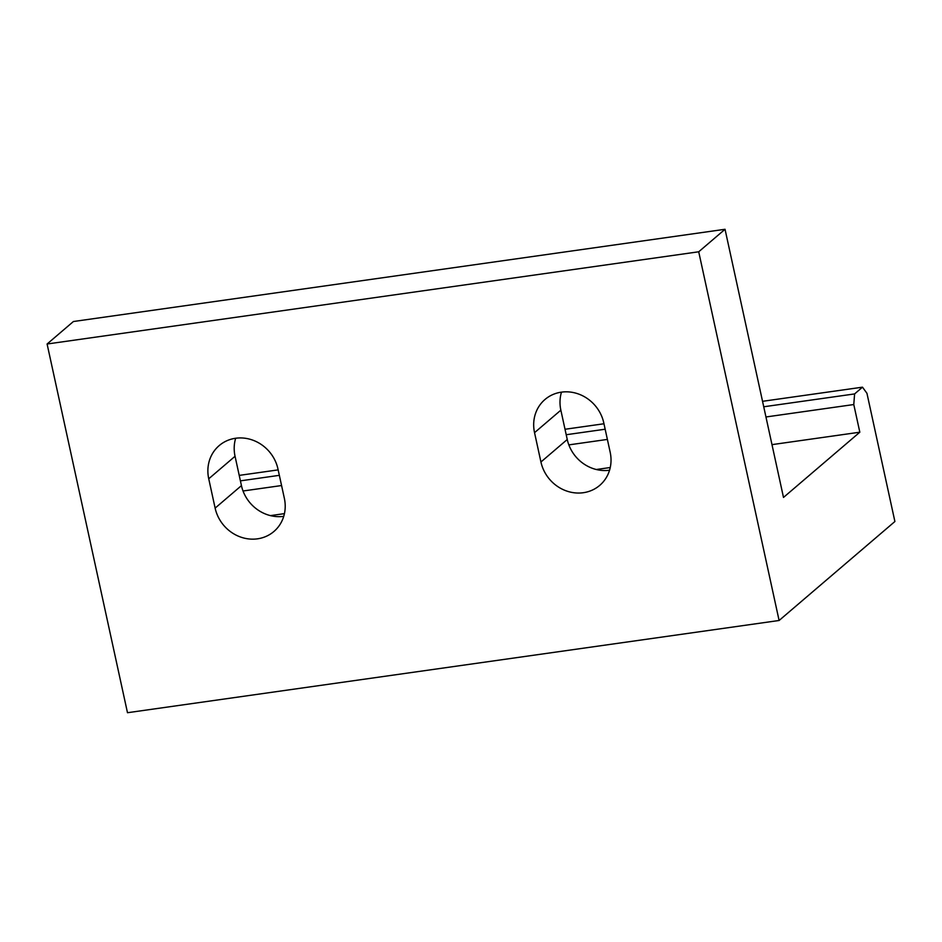 <?xml version="1.0" encoding="UTF-8"?>
<svg xmlns="http://www.w3.org/2000/svg" width="942" height="942" viewBox="0 0 942 942"><rect width="100%" height="100%" fill="white"/><g stroke="black" fill="none" stroke-linecap="round" stroke-linejoin="round"><path stroke-width="1.41" d="M283.742 516.346A37.197 34.159 49.5 0 1 241.446 485.613L235.053 456.281A37.197 34.159 49.5 0 1 235.665 438.254M235.053 456.281L208.735 478.783A37.197 34.159 49.5 0 1 219.18 445.601A37.197 34.159 49.5 0 1 253.845 440.55A37.197 34.159 49.5 0 1 277.961 468.986L284.354 498.306A37.197 34.159 49.5 0 1 273.91 531.488A37.197 34.159 49.5 0 1 257.507 538.824A37.197 34.159 49.5 0 1 215.129 508.115L241.446 485.613M609.545 470.223A37.197 34.159 49.5 0 1 567.249 439.502L560.855 410.17A37.197 34.159 49.5 0 1 561.479 392.143M560.855 410.17L534.538 432.661A37.197 34.159 49.5 0 1 544.982 399.49A37.197 34.159 49.5 0 1 579.648 394.439A37.197 34.159 49.5 0 1 603.775 422.864L610.169 452.195A37.197 34.159 49.5 0 1 599.724 485.377A37.197 34.159 49.5 0 1 583.31 492.713A37.197 34.159 49.5 0 1 540.932 461.992L567.249 439.502M270.472 515.615L284.437 513.637M596.286 469.505L610.239 467.526M771.981 444.636L859.822 432.201L783.497 497.435L725.034 229.283L73.417 321.516L47.1 344.007L698.717 251.785L725.034 229.283M763.726 406.779L854.594 393.921L862.483 387.174L866.946 393.297L894.9 521.515L779.105 620.484L698.717 251.785M47.1 344.007L127.488 712.717L779.105 620.484M208.735 478.783L215.129 508.115M534.538 432.661L540.932 461.992M854.594 393.921L853.782 404.542L859.822 432.201M853.782 404.542L765.952 416.976M607.378 439.419L568.838 444.883M281.576 485.542L243.036 490.994M240.398 480.856L279.35 475.333M566.213 434.733L605.153 429.222M862.483 387.174L762.537 401.316M603.963 423.759L565.023 429.269M278.161 469.881L239.209 475.392"/></g></svg>
